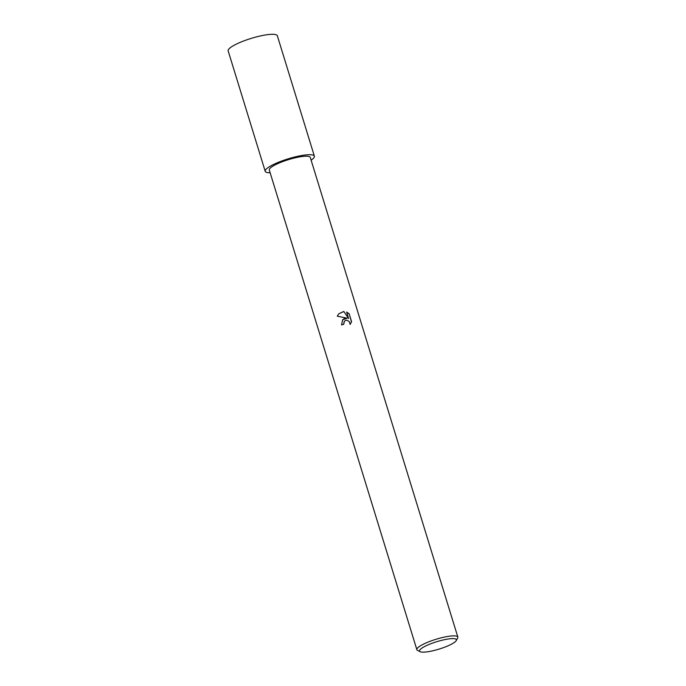 <?xml version="1.0" encoding="UTF-8"?>
<svg xmlns="http://www.w3.org/2000/svg" width="686" height="686" viewBox="0 0 686 686"><rect width="100%" height="100%" fill="white"/><g stroke="black" fill="none" stroke-linecap="round" stroke-linejoin="round"><path stroke-width="1.03" d="M344.612 318.433L347.185 318.201L337.28 316.186L338.773 313.794L343.815 311.453L348.599 318.45L346.627 312.027L349.165 313.794L351.601 321.717L350.1 324.392L349.371 321.708L347.193 320.311L345.924 320.319L344.381 321.228L343.712 324.332A21.438 4.313 162.9 0 0 341.534 324.932L342.674 319.753L344.612 318.433M420.158 651.7L417.56 650.397A21.438 4.313 -17.1 0 1 416.865 649.685A21.438 4.313 -17.1 0 1 442.753 637.448A21.438 4.313 -17.1 0 1 457.836 637.08A21.438 4.313 -17.1 0 1 457.656 638.057L456.25 640.595A19.294 3.876 -17.1 0 1 433.106 650.722A19.294 3.876 -17.1 0 1 420.158 651.7A19.294 3.876 -17.1 0 1 424.891 646.375A19.294 3.876 -17.1 0 1 442.83 640.047A19.294 3.876 -17.1 0 1 456.25 640.595M416.865 649.685L269.306 170.042A21.438 4.313 -17.1 0 1 295.194 157.806A21.438 4.313 -17.1 0 1 310.278 157.437L457.836 637.08M343.583 324.367L344.321 321.288M342.623 319.813L347.185 318.201M348.599 318.45L343.815 311.453M343.712 311.573L338.713 313.854M350.203 324.281L351.489 321.837L349.165 313.794M349.054 313.922L346.687 312.224M265.208 171.303A25.725 5.171 -17.1 0 0 270.147 172.778A25.699 5.171 -17.1 0 1 269.418 166.707A25.699 5.171 -17.1 0 1 296.266 156.631A25.725 5.171 -17.1 0 1 314.377 156.176A25.725 5.171 -17.1 0 1 311.118 160.172A25.699 5.171 -17.1 0 0 296.266 156.631A25.725 5.171 -17.1 0 0 265.208 171.303L228.164 50.893A25.725 5.171 -17.1 0 1 259.231 36.212A25.725 5.171 -17.1 0 1 277.333 35.766L314.377 156.176"/></g></svg>
